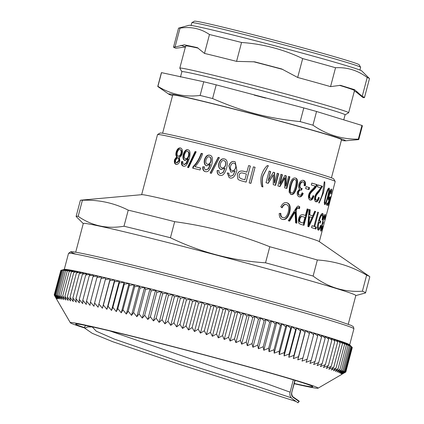 <?xml version="1.0" encoding="UTF-8"?>
<svg xmlns="http://www.w3.org/2000/svg" width="424" height="424" viewBox="0 0 424 424"><rect width="100%" height="100%" fill="white"/><g stroke="black" fill="none" stroke-linecap="round" stroke-linejoin="round"><path stroke-width="0.64" d="M294.85 380.307L291.627 392.942C291.256 394.802 291.797 396.297 293.238 397.421L298.904 401.433L297.966 402.8L292.306 398.783C290.276 397.203 289.523 395.115 290.048 392.513L293.286 379.83M295.125 380.392L291.627 392.942M85.955 325.526L84.726 326.586M298.989 401.003L299.259 401.337L298.904 401.433M92.591 326.946L87.54 326.946L84.848 328.24L92.22 333.312L112.779 341.728L181.085 364.9L296.079 401.459M299.259 401.332L297.966 402.8M109.784 330.9L216.314 367.666L268.127 384.197L290.133 392.195M319.314 241.632L335.199 181.514A91.886 2.268 -165.2 0 0 335.188 181.451L333.709 178.912A89.808 2.215 -165.2 0 0 333.704 178.907A89.808 2.215 -165.2 0 0 247.34 153.859A89.808 2.215 -165.2 0 0 160.108 133.046L157.569 134.525A91.886 2.268 -165.2 0 0 157.527 134.572L141.643 194.69M348.242 324.217L355.821 295.517A140.948 3.477 -165.2 0 0 355.794 295.411A140.948 3.477 -165.2 0 0 218.572 255.656A140.948 3.477 -165.2 0 0 83.284 223.506L75.7 252.211M188.023 167.522L195.549 151.675A91.054 2.247 14.8 0 1 196.174 151.829L188.611 167.644A91.886 2.268 -165.2 0 0 187.551 167.385L195.104 151.538A91.886 2.268 14.8 0 1 196.185 151.808M195.549 151.675L195.104 151.538M210.415 173.124L218.429 157.431A91.054 2.247 14.8 0 1 219.42 157.686L211.38 173.347A91.886 2.268 -165.2 0 0 210.145 173.034L218.196 157.346A91.886 2.268 14.8 0 1 219.431 157.664M221.863 167.856L222.181 167.968C223.734 168.27 224.884 167.332 225.642 165.148C226.109 162.657 225.563 161.141 224.015 160.601M222.181 167.968L222.001 167.899C223.57 168.206 224.731 167.268 225.483 165.084C225.95 162.593 225.398 161.078 223.835 160.532C222.404 160.256 221.286 161.3 220.469 163.659C219.987 166.033 220.496 167.448 222.001 167.899L221.953 167.893M223.835 160.532L224.148 160.643M219.987 175.356C217.973 174.799 217.12 173.156 217.443 170.432L219.028 170.681M221.413 169.621C219.197 168.885 218.408 166.828 219.044 163.447C220.257 159.965 222.059 158.475 224.455 158.979L224.799 159.085M220.22 173.654L223.162 172.568L225.07 168.286L220.899 169.452M217.443 170.432L218.826 170.607L219.028 172.526L220.332 173.686L223.003 172.504L224.916 168.227M221.227 169.552C218.996 168.81 218.196 166.749 218.832 163.367C220.04 159.89 221.858 158.401 224.275 158.91C227.121 159.435 227.932 162.418 226.708 167.867C224.927 173.787 222.627 176.262 219.807 175.287L219.394 175.154M219.807 175.287C217.772 174.725 216.913 173.082 217.226 170.353M231.716 170.379L232.188 170.565C233.767 170.877 234.933 169.945 235.691 167.761C236.157 165.27 235.596 163.749 234.016 163.198M232.188 170.565L232.098 170.517C233.693 170.84 234.869 169.907 235.627 167.724C236.089 165.233 235.521 163.706 233.926 163.155C232.469 162.869 231.329 163.903 230.513 166.256C230.031 168.635 230.561 170.056 232.098 170.517L231.758 170.406M233.926 163.155L234.408 163.346M229.22 177.661L227.359 172.992L228.981 173.257M230.767 171.974L228.96 166.007C230.179 162.53 232.008 161.051 234.456 161.576L235.278 161.888M230.094 176.188L230.513 176.347L233.205 175.181L235.124 170.904L231.319 172.171L230.714 171.953L228.833 165.954C230.057 162.477 231.902 161.003 234.371 161.533L235.241 161.867L236.873 170.522C235.092 176.442 232.771 178.902 229.898 177.905L229.167 177.64L227.238 172.939L228.875 173.209L229.087 175.133L230.428 176.304L233.136 175.144L235.06 170.867M230.142 176.209L230.513 176.347M244.897 179.755L246.413 174.01A91.886 2.268 -165.2 0 0 243 173.103C240.88 172.542 239.581 173.246 239.109 175.213L239.237 177.497L241.505 178.859A91.886 2.268 14.8 0 1 244.897 179.755L244.855 179.765A91.054 2.247 14.8 0 0 241.494 178.875L241.505 178.859M239.237 177.497L241.494 178.875M248.634 165.599A91.054 2.247 14.8 0 1 250.319 166.049L246.079 182.103M237.875 179.055L237.334 174.858C237.986 171.725 240.053 170.517 243.53 171.232A91.054 2.247 14.8 0 1 246.874 172.118L248.639 165.583A91.886 2.268 14.8 0 1 250.377 166.044L246.127 182.113A91.886 2.268 -165.2 0 0 241.166 180.799L238.654 179.803L237.859 179.039L237.302 174.826C237.949 171.699 240.032 170.49 243.54 171.217A91.886 2.268 14.8 0 1 246.916 172.107M268.286 165.805L263.108 175.674C262.133 178.711 262.069 182.458 262.928 186.92A91.886 2.268 -165.2 0 0 261.799 186.613C260.659 182.601 260.559 178.817 261.491 175.266C262.816 171.079 264.772 167.835 267.364 165.535A91.054 2.247 14.8 0 1 268.286 165.805L262.922 175.647C261.947 178.684 261.878 182.426 262.716 186.883M267.364 165.535A91.886 2.268 14.8 0 1 268.493 165.842M288.559 176.458A91.054 2.247 14.8 0 1 289.507 176.723L286.439 188.341M284.939 175.446A91.054 2.247 14.8 0 1 285.84 175.7L285.569 186.163L285.972 186.253L288.564 176.437A91.886 2.268 14.8 0 1 289.921 176.813L286.847 188.457A91.886 2.268 -165.2 0 0 284.679 187.853L284.917 177.91L279.978 186.544A91.886 2.268 -165.2 0 0 277.879 185.966L280.953 174.322A91.886 2.268 14.8 0 1 282.416 174.725L279.941 184.096L284.949 175.43A91.886 2.268 14.8 0 1 286.221 175.78L285.972 186.253M280.948 174.344A91.054 2.247 14.8 0 1 282.071 174.651L279.591 184.027L279.941 184.096M284.917 177.91L284.546 177.831L279.623 186.47M289.507 176.723L289.921 176.813M285.84 175.7L286.221 175.78M282.071 174.651L282.416 174.725M294.95 179.681C293.737 178.912 292.443 180.905 291.071 185.654C289.889 190.487 290.053 192.894 291.553 192.862C292.746 193.625 294.018 191.632 295.38 186.873C296.567 182.05 296.424 179.654 294.95 179.681L294.484 179.575C293.286 178.811 291.998 180.804 290.626 185.558C289.444 190.392 289.603 192.788 291.092 192.756L291.214 192.782M294.956 177.963C297.182 178.297 297.6 181.355 296.201 187.138C294.77 192.56 292.904 194.971 290.61 194.367M295.12 178.001L295.417 178.069C297.669 178.403 298.093 181.467 296.699 187.249C295.263 192.671 293.392 195.082 291.076 194.473L289.057 192.093L289.671 185.262C291.134 179.845 293.048 177.449 295.417 178.069L295.268 178.027M306.128 186.655A91.054 2.247 14.8 0 1 308.916 187.466L308.396 189.427M308.916 187.466L309.52 187.615L308.995 189.602A91.886 2.268 -165.2 0 0 305.614 188.611L306.139 186.624A91.886 2.268 14.8 0 1 309.52 187.615M318.466 197.505L318.562 197.568C317.618 200.626 316.505 201.957 315.228 201.57M317.968 184.965A91.054 2.247 14.8 0 1 321.742 186.131L318.546 191.569C316.431 193.874 315.292 195.607 315.127 196.773C314.735 198.543 314.926 199.598 315.689 199.953L315.774 199.974M318.562 197.568L319.272 197.743C318.323 200.801 317.205 202.131 315.917 201.739C314.576 200.971 314.237 199.264 314.905 196.625C315.255 194.902 316.543 192.878 318.758 190.562L320.867 187.869A91.886 2.268 -165.2 0 0 317.475 186.83L317.979 184.928A91.886 2.268 14.8 0 1 322.452 186.306L319.24 191.743C317.115 194.038 315.965 195.771 315.8 196.943C315.414 198.708 315.604 199.768 316.378 200.123L315.732 199.964M315.689 199.953L316.378 200.123C317.205 200.34 317.921 199.391 318.525 197.282L319.272 197.743M321.742 186.131L322.452 186.306M330.921 189.533L330.826 190.646M326.931 203.123A91.054 2.247 14.8 0 1 327.19 203.228L327.985 203.435L329.236 199.163L328.314 199.216M328.907 198.241L328.685 199.02M327.445 203.297L326.925 205.094M330.731 193.784L330.99 193.853L330.699 193.916L331.08 190.715L330.28 190.503M329.236 199.163L328.542 199.99C328.091 199.656 328.266 197.807 329.066 194.446C330.042 190.986 330.853 189.199 331.504 189.083C331.897 189.353 331.727 190.943 330.99 193.853M329.793 197.171L330.052 197.234L327.688 205.407A91.886 2.268 -165.2 0 0 326.454 204.914L326.952 203.027A91.886 2.268 14.8 0 1 327.985 203.435M331.08 190.715C330.731 190.683 330.201 191.924 329.485 194.441C328.897 196.81 328.764 198.093 329.082 198.284L329.899 196.89L330.052 197.234M329.141 204.288L330.656 198.538A91.886 2.268 -165.2 0 0 330.508 198.411L329.49 201.193L328.992 204.156A91.886 2.268 14.8 0 1 329.141 204.288L328.589 204.14M332.872 190.153L328.664 206.239A91.886 2.268 -165.2 0 0 328.499 206.064L329.273 201.183C330.111 198.098 330.688 196.54 331.017 196.513A91.886 2.268 14.8 0 1 331.16 196.641L332.882 190.111A91.886 2.268 14.8 0 1 332.909 190.164M330.879 196.566L331.16 196.641M281.721 207.696C282.93 205.094 284.366 204.034 286.02 204.516L286.47 204.617C284.796 204.135 283.354 205.19 282.14 207.787L280.773 206.833C282.479 203.446 284.531 202.1 286.921 202.783C290.005 203.637 290.912 206.912 289.629 212.609C287.97 217.941 285.564 220.199 282.405 219.383C280.195 218.731 279.135 216.765 279.225 213.479L280.826 213.394C280.746 215.758 281.446 217.152 282.914 217.565L282.834 217.549M280.407 213.299C280.322 215.668 281.011 217.056 282.469 217.464L282.649 217.512M286.682 202.725L286.476 202.683C289.534 203.525 290.419 206.795 289.136 212.493C287.483 217.83 285.087 220.093 281.955 219.282M282.469 217.464L282.914 217.565C285.161 218.275 286.926 216.489 288.203 212.201C289.274 207.776 288.696 205.243 286.47 204.617M312.022 225.759A91.054 2.247 14.8 0 1 313.267 226.151L313.993 226.337L317.74 212.159A91.886 2.268 14.8 0 1 318.466 212.392L317.735 212.212A91.054 2.247 14.8 0 1 317.735 212.212L313.988 226.384A91.054 2.247 14.8 0 1 315.652 226.93L315.164 228.774M315.652 226.93L316.405 227.121L315.901 229.018A91.886 2.268 -165.2 0 0 311.534 227.614L312.032 225.716A91.886 2.268 14.8 0 1 313.993 226.337M313.988 226.384L314.725 226.57A91.886 2.268 14.8 0 1 316.405 227.121M318.466 212.392L314.725 226.57M324.614 214.984L324.461 216.235M321.058 229.188L320.624 230.296M324.376 219.553L324.757 216.309C324.413 216.314 323.978 217.236 323.459 219.065C323.003 220.925 322.924 221.964 323.231 222.181L322.505 221.991A91.054 2.247 14.8 0 1 322.563 222.028L322.479 222.351M322.59 226.231L322.796 226.284C321.88 229.681 321.233 231.292 320.846 231.117C320.47 230.635 320.608 229.071 321.254 226.432L322.51 223.077L323.077 218.996C323.941 216.007 324.662 214.502 325.235 214.486C325.6 214.645 325.383 216.351 324.583 219.606M322.563 222.028L323.358 222.234L322.871 224.084C322.59 223.739 322.171 224.535 321.615 226.464L321.339 229.257L322.728 225.732L322.796 226.284M322.871 224.084L322.017 223.856M324.757 216.309L324.037 216.123M322.192 219.229L322.622 219.341L322.092 219.727C322.712 216.717 322.722 215.233 322.129 215.27C321.344 215.185 320.406 216.982 319.325 220.666L318.684 220.507A91.054 2.247 14.8 0 1 320.025 220.978L319.537 222.812M322.07 215.254L321.334 215.063L320.443 215.737M322.145 213.505L322.426 215.578M319.134 228.192L317.926 229.893M317.496 227.057L318.032 228.086M320.025 220.978L320.793 221.18L320.295 223.077A91.886 2.268 -165.2 0 0 318.827 222.568C318.064 226.125 318.037 228.027 318.737 228.266L318 228.08M319.325 220.666A91.886 2.268 14.8 0 1 320.793 221.18M322.129 215.27L321.334 215.063M320.385 225.828L320.836 225.944C319.887 228.934 319.023 230.327 318.244 230.126C317.168 229.257 317.242 226.321 318.461 221.323C319.892 216.139 321.275 213.532 322.616 213.489C323.438 213.781 323.438 215.731 322.622 219.341M317.963 228.07L318.737 228.266C319.261 228.451 319.876 227.444 320.581 225.245L320.836 225.944M318.191 222.404L318.827 222.568M310.018 222.001L312.022 217.517A91.886 2.268 -165.2 0 0 309.637 216.786L308.826 224.948L310.018 222.001M308.826 224.948L308.147 224.784L308.964 216.622L309.637 216.786M314.725 211.253A91.054 2.247 14.8 0 1 314.926 211.316L308.174 226.617M309.048 209.514A91.054 2.247 14.8 0 1 309.552 209.668L309.123 214.793A91.054 2.247 14.8 0 1 312.048 215.689L312.742 215.858L314.741 211.216A91.886 2.268 14.8 0 1 315.631 211.491L308.858 226.787A91.886 2.268 -165.2 0 0 307.856 226.48L309.048 209.483A91.886 2.268 14.8 0 1 310.214 209.832L309.79 214.957A91.886 2.268 14.8 0 1 312.742 215.858M314.926 211.316L315.631 211.491M309.123 214.793L309.79 214.957M309.552 209.668L310.214 209.832M303.414 223.093L304.936 217.342A91.886 2.268 -165.2 0 0 302.768 216.701L302.158 216.553C300.775 216.15 299.837 216.924 299.339 218.885C298.766 220.84 299.206 221.98 300.653 222.309A91.054 2.247 14.8 0 1 302.784 222.939L303.414 223.093A91.886 2.268 14.8 0 0 301.268 222.457C299.805 222.123 299.36 220.983 299.932 219.028C300.431 217.067 301.374 216.293 302.768 216.701M307.151 208.947A91.054 2.247 14.8 0 1 307.586 209.074L303.346 225.118M302.784 214.692A91.054 2.247 14.8 0 1 304.803 215.291L305.439 215.445L307.161 208.915A91.886 2.268 14.8 0 1 308.227 209.233L303.976 225.308A91.886 2.268 -165.2 0 0 300.87 224.386L299.243 223.57C298.337 222.648 298.151 221.042 298.687 218.758C299.418 215.641 300.955 214.327 303.298 214.809A91.886 2.268 14.8 0 1 305.439 215.445M307.586 209.074L308.227 209.233M298.162 206.069L299.826 206.939L299.344 208.762L297.86 207.829C297.383 207.405 296.63 208.184 295.597 210.166L296.27 223.066M299.259 206.801L298.888 208.205M295.597 210.166L296.137 210.293L296.848 223.204A91.886 2.268 -165.2 0 0 295.613 222.849L295.067 212.095L294.532 211.968L289.11 221.005M298.416 207.956C297.934 207.532 297.176 208.311 296.137 210.293M295.067 212.095L289.624 221.121A91.886 2.268 -165.2 0 0 288.272 220.734L295.364 209.323C296.874 206.674 297.993 205.635 298.713 206.202L299.826 206.939M324.392 202.767L325.16 202.964C325.515 203.52 326.332 201.411 327.625 196.641C328.87 191.834 329.199 189.549 328.611 189.793L328.595 189.788C328.229 189.231 327.381 191.33 326.072 196.095C324.842 200.918 324.54 203.207 325.16 202.964L324.233 202.598M328.579 189.788L327.625 189.655M328.563 188.293L328.669 189.83M325.224 202.969L324.408 204.262M328.987 188.155L329.056 188.171C329.883 188.166 329.549 191.038 328.049 196.794C326.639 202.222 325.526 204.819 324.715 204.58L324.238 202.577L325.521 195.909C326.984 190.493 328.16 187.917 329.056 188.171L329.019 188.166M324.27 181.79L324.8 181.928C324.911 184.864 324.434 188.526 323.38 192.925L319.23 203.001A91.886 2.268 -165.2 0 0 318.705 202.836C320.634 199.169 321.959 195.782 322.685 192.676L324.27 181.758A91.886 2.268 14.8 0 1 324.8 181.928M312.954 195.771L313.251 195.936C312.271 198.983 311.02 200.287 309.504 199.837M311.81 183.115A91.054 2.247 14.8 0 1 316.458 184.509C316.198 186.004 315.027 187.79 312.939 189.867C310.564 192.104 309.313 193.81 309.175 194.987C308.799 196.757 309.064 197.833 309.971 198.22L310.082 198.247M313.251 195.936L313.908 196.1C312.928 199.148 311.672 200.446 310.14 199.99C308.545 199.158 308.078 197.425 308.741 194.786C309.075 193.053 310.479 191.06 312.96 188.807L315.318 186.178A91.886 2.268 -165.2 0 0 311.317 184.986L311.815 183.089A91.886 2.268 14.8 0 1 317.12 184.668C316.861 186.168 315.684 187.954 313.58 190.026C311.195 192.258 309.933 193.964 309.796 195.135C309.419 196.906 309.69 197.987 310.606 198.374L310.024 198.236M309.971 198.22L310.606 198.374C311.587 198.628 312.387 197.701 313.002 195.597L313.908 196.1M316.458 184.509L317.12 184.668M302.964 180.242C304.692 180.884 305.301 182.68 304.792 185.648L304.141 185.611M302.068 192.957L302.641 193.323C301.554 195.983 300.229 197.096 298.666 196.662M304.792 185.648L304.13 185.707C304.448 183.528 304.098 182.293 303.086 182.002C301.819 181.774 300.839 182.702 300.139 184.774C299.726 186.777 300.102 188.002 301.257 188.447L302.164 188.468L301.565 190.164L300.849 189.963C299.572 189.676 298.666 190.381 298.136 192.077C297.807 193.689 298.12 194.674 299.074 195.035L299.201 195.061M301.618 188.341L301.024 190.037M303.086 182.002L302.55 181.875C301.294 181.652 300.319 182.58 299.62 184.652C299.206 186.661 299.572 187.88 300.722 188.32L300.833 188.346M302.641 193.323L303.208 193.461C302.116 196.116 300.78 197.229 299.201 196.789C297.489 196.089 296.885 194.425 297.394 191.796L299.63 188.929C298.565 188.139 298.289 186.639 298.798 184.429C299.853 181.345 301.416 179.993 303.499 180.37C305.243 181.011 305.863 182.818 305.36 185.786M301.39 190.09C300.097 189.804 299.19 190.503 298.655 192.199C298.332 193.81 298.65 194.796 299.614 195.157C300.574 195.443 301.416 194.648 302.137 192.777L303.208 193.461M300.849 189.963L301.178 190.037M277.185 173.305A91.054 2.247 14.8 0 1 278.335 173.623L275.261 185.246M273.316 172.245A91.054 2.247 14.8 0 1 274.408 172.547L274.296 183.041L274.593 183.104L277.19 173.284A91.886 2.268 14.8 0 1 278.648 173.686L275.568 185.33A91.886 2.268 -165.2 0 0 273.247 184.689L273.337 174.72L268.238 183.322A91.886 2.268 -165.2 0 0 266.023 182.718L269.097 171.073A91.886 2.268 14.8 0 1 270.639 171.492L268.164 180.868L273.326 172.229A91.886 2.268 14.8 0 1 274.683 172.6L274.593 183.104M269.092 171.095A91.054 2.247 14.8 0 1 270.401 171.45L268.164 180.868M273.337 174.72L267.995 183.274M278.335 173.623L278.648 173.686M274.408 172.547L274.683 172.6M253.398 166.871A91.054 2.247 14.8 0 1 255.031 167.305L250.791 183.359M255.031 167.305L250.886 183.385A91.886 2.268 -165.2 0 0 249.158 182.924L253.404 166.849A91.886 2.268 14.8 0 1 255.131 167.31M207.442 164.178L207.696 164.263C209.17 164.538 210.278 163.584 211.025 161.401C211.502 158.91 211.004 157.41 209.536 156.901L209.223 156.801C207.871 156.551 206.795 157.611 205.995 159.97C205.502 162.344 205.963 163.744 207.389 164.162C208.868 164.443 209.986 163.489 210.733 161.306C211.21 158.815 210.707 157.315 209.223 156.801M205.518 171.656C203.615 171.142 202.836 169.526 203.181 166.807L204.67 167.024M206.944 165.927C204.861 165.233 204.145 163.198 204.797 159.827C205.99 156.339 207.712 154.824 209.975 155.279L210.06 155.301M205.81 169.982L208.571 168.832L210.442 164.538L206.44 165.768M203.181 166.807L204.342 166.913L204.501 168.821L205.725 169.95L208.279 168.731L210.156 164.438M206.631 165.826C204.527 165.127 203.801 163.092 204.453 159.716C205.645 156.228 207.378 154.718 209.663 155.179C212.366 155.65 213.102 158.608 211.873 164.056C210.097 169.976 207.871 172.478 205.2 171.556L204.962 171.487M205.2 171.556C203.282 171.036 202.492 169.415 202.836 166.696M194.95 166.669L195.363 166.796A91.054 2.247 14.8 0 1 200.584 168.1L200.091 169.976A91.886 2.268 -165.2 0 0 192.666 168.127L193.074 166.59C196.466 163.357 199.169 158.936 201.183 153.34A91.886 2.268 14.8 0 1 202.646 153.705C201.034 158.703 198.469 163.023 194.95 166.669A91.886 2.268 14.8 0 1 200.589 168.079M193.1 168.233L193.503 166.717C196.874 163.478 199.561 159.064 201.57 153.462A91.054 2.247 14.8 0 1 202.64 153.727M201.57 153.462L201.183 153.34M193.503 166.717L193.074 166.59M185.887 158.846L186.025 158.883C187.265 159.09 188.251 158.099 188.977 155.905C189.475 153.424 189.104 151.967 187.874 151.527L187.498 151.416M186.025 158.883L185.516 158.735C186.767 158.942 187.758 157.951 188.484 155.756C188.982 153.276 188.606 151.819 187.366 151.379C186.231 151.198 185.283 152.29 184.509 154.665C183.989 157.028 184.329 158.385 185.516 158.735L185.956 158.868M187.366 151.379L187.874 151.527M183.873 166.287C182.288 165.869 181.7 164.311 182.113 161.613L182.818 161.692M185.315 160.564C183.587 159.975 183.067 158.004 183.767 154.643C184.906 151.14 186.422 149.561 188.314 149.905M184.26 164.644L186.592 163.357L188.357 159.032L187.869 158.883L184.705 160.383M182.113 161.613L182.829 161.597L182.882 163.473L183.873 164.533L186.099 163.208L187.869 158.883M184.806 160.41C183.057 159.822 182.532 157.845 183.232 154.484C184.371 150.986 185.892 149.407 187.806 149.757C190.095 150.101 190.614 152.99 189.364 158.428C187.604 164.358 185.606 166.929 183.364 166.139L183.237 166.102M183.364 166.139C181.763 165.715 181.165 164.157 181.578 161.454M176.972 162.901L179.209 160.839C179.559 159.17 179.288 158.189 178.387 157.898L177.916 157.765M177.068 162.927L176.49 162.763L178.642 160.675C178.997 159.005 178.716 158.025 177.81 157.733L175.69 159.853C175.356 161.48 175.621 162.45 176.49 162.763L177.02 162.917M177.81 157.733L178.387 157.898M178.721 156.244L178.843 156.281C180.004 156.419 180.905 155.491 181.546 153.504C181.97 151.394 181.636 150.149 180.534 149.767L180.078 149.635M178.843 156.281L178.266 156.112C179.437 156.255 180.343 155.332 180.984 153.345C181.414 151.23 181.069 149.985 179.962 149.603C178.806 149.428 177.91 150.361 177.28 152.386C176.829 154.49 177.158 155.73 178.266 156.112L178.78 156.265M179.962 149.603L180.534 149.767M176.649 164.554C175.075 164.008 174.587 162.408 175.176 159.753L177.327 156.843C176.405 155.931 176.22 154.421 176.771 152.311C177.698 149.29 179.092 147.902 180.963 148.146M177.327 156.843L176.739 156.673C175.806 155.762 175.616 154.251 176.167 152.137C177.094 149.116 178.499 147.727 180.391 147.976C182.246 148.591 182.845 150.478 182.193 153.631C181.573 155.799 180.613 157.018 179.304 157.283L179.856 160.897C179.029 163.468 177.767 164.629 176.071 164.39L175.965 164.364M176.071 164.39C174.487 163.839 173.988 162.238 174.577 159.583L176.739 156.673M355.805 295.586L365.382 292.989A149.677 3.694 -165.2 0 0 365.552 292.873L369.797 276.798A149.677 3.694 -165.2 0 0 369.532 276.469L319.129 241.505A91.886 2.268 -165.2 0 0 231.038 216.044A91.886 2.268 -165.2 0 0 141.865 194.669L80.772 200.176A149.677 3.694 -165.2 0 0 80.375 200.329L76.129 216.404A149.677 3.694 -165.2 0 0 76.156 216.516A149.677 3.694 -165.2 0 0 76.219 216.59L83.263 223.581M335.188 181.451A91.886 2.268 -165.2 0 0 335.183 181.446A91.886 2.268 -165.2 0 0 246.821 155.82A91.886 2.268 -165.2 0 0 157.569 134.525M82.404 200.255C98.718 199.635 113.992 202.937 128.233 210.15L123.988 226.225C107.071 229.14 91.796 225.838 78.159 216.325L82.404 200.255A149.677 3.694 -165.2 0 0 80.772 200.176M174.677 221.673C207.416 226.109 239.115 234.461 269.786 246.731L265.535 262.806C232.193 260.665 200.488 252.312 170.432 237.747L174.677 221.673A149.677 3.694 -165.2 0 0 128.233 210.15M317.359 259.986C334.817 261.12 351.247 266.177 366.633 275.144L362.388 291.219C344.32 292.38 327.895 287.324 313.113 276.061L317.359 259.986A149.677 3.694 -165.2 0 0 269.786 246.731M365.552 292.873A149.677 3.694 -165.2 0 0 362.388 291.219M313.113 276.061A149.677 3.694 -165.2 0 0 265.535 262.806M170.432 237.747A149.677 3.694 -165.2 0 0 123.988 226.225M78.159 216.325A149.677 3.694 -165.2 0 0 76.129 216.404M369.532 276.469A149.677 3.694 -165.2 0 0 366.633 275.144M351.803 346.964L349.561 344.733A147.6 3.641 -165.2 0 0 334.17 339.105A147.6 3.641 -165.2 0 0 177.142 295.661A147.6 3.641 -165.2 0 0 64.416 269.399L60.849 270.364L65.137 269.362L61.973 270.342L65.937 269.415L62.922 270.433L66.987 269.537L64.119 270.591L68.28 269.722L65.561 270.814L69.817 269.977L67.257 271.106L71.592 270.295L69.197 271.466L73.612 270.682L71.375 271.89L75.859 271.127L73.792 272.383L78.339 271.641L76.437 272.934L81.042 272.213L79.315 273.554L83.968 272.849L82.415 274.233L87.111 273.544L85.733 274.975L90.46 274.296L89.263 275.775L94.017 275.107L92.994 276.634L97.774 275.976L96.932 277.545L101.718 276.899L101.055 278.515L105.846 277.879L105.369 279.543L110.155 278.907L109.858 280.619L114.634 279.983L114.512 281.743L119.271 281.107L119.335 282.914L124.068 282.278L124.306 284.133L129.007 283.497L129.421 285.4L134.079 284.753L134.673 286.704L139.284 286.046L140.053 288.044L133.587 312.514L131.53 315.382L139.284 286.046M345.412 371.588L341.267 373.719L344.829 371.27L340.567 373.38L343.986 370.889L339.624 372.972L342.894 370.444L338.431 372.505L341.553 369.929L336.995 371.97L339.963 369.357L335.32 371.376L338.124 368.716L333.402 370.719L336.046 368.016L331.25 370.004L333.73 367.253L328.865 369.23L331.176 366.437L326.252 368.398L328.393 365.557L323.422 367.513L325.388 364.624L320.369 366.569L322.161 363.633L317.104 365.578L318.721 362.589L313.633 364.529L315.069 361.497L309.96 363.437L311.216 360.358L306.096 362.297L307.172 359.165L302.042 361.11L302.937 357.93L297.807 359.881L298.523 356.653L293.397 358.609L293.933 355.339L288.824 357.3L289.179 353.982L284.096 355.953L284.271 352.588L279.215 354.575L279.215 351.162L274.196 353.166L274.015 349.705L269.049 351.724L268.689 348.221L263.776 350.256L263.246 346.71L258.386 348.767L257.686 345.173L252.895 347.256L252.026 343.62L247.314 345.724L246.275 342.046L241.643 344.177L240.445 340.461L235.898 342.619L234.546 338.861L230.089 341.044L228.584 337.25L224.227 339.465L222.568 335.633L218.323 337.886L216.516 334.017L212.382 336.296L210.437 332.395L206.419 334.711L204.336 330.778L200.446 333.126L198.231 329.162L194.468 331.552L192.125 327.556L188.494 329.983L186.035 325.961L182.548 328.43L179.967 324.376L176.623 326.888L173.935 322.812L170.745 325.362L167.952 321.265L164.91 323.856L162.026 319.738L159.138 322.373L156.165 318.233L153.44 320.915L150.377 316.76L147.817 319.484L144.679 315.313L142.284 318.085L139.077 313.898L145.543 289.428L150.038 288.749L151.145 290.843L155.566 290.149L156.843 292.284L161.189 291.579L162.631 293.763L166.892 293.037L168.492 295.263L172.663 294.521L174.418 296.789L178.493 296.026L180.401 298.342L184.376 297.553L186.433 299.906L190.297 299.095L192.501 301.491L196.248 300.648L198.591 303.086L202.216 302.217L204.691 304.692L208.195 303.791L210.802 306.308L214.173 305.375L216.903 307.925L220.136 306.96L222.982 309.546L226.072 308.545L229.034 311.163L231.981 310.13L235.044 312.779L237.843 311.709L241.007 314.391L243.652 313.283L246.911 315.991L249.392 314.841L252.741 317.576L255.062 316.389L258.492 319.15L260.649 317.921L264.152 320.703L266.139 319.431L269.706 322.24L271.524 320.92L275.155 323.751L276.798 322.388L280.481 325.235L281.949 323.83L285.675 326.692L286.969 325.24L290.737 328.118L291.844 326.618L295.645 329.512L296.577 327.964L300.399 330.868L301.151 329.273L304.983 332.183L305.556 330.545L309.403 333.46L309.79 331.775L313.638 334.695L313.845 332.962L317.682 335.887L317.714 334.101L321.535 337.027L321.381 335.193L325.187 338.119L324.853 336.243L328.626 339.163L328.118 337.234L331.854 340.149L331.171 338.177L334.859 341.087L334.006 339.062L337.642 341.961L336.619 339.894L340.196 342.783L338.999 340.668L342.513 343.546L341.15 341.384L344.59 344.246L343.069 342.041L346.429 344.887L344.749 342.634L348.019 345.459L346.18 343.164L349.36 345.973L347.373 343.636L350.452 346.419L348.321 344.039L351.878 347.113L349.466 344.659L352.206 347.362L345.746 371.832L341.712 373.995L345.412 371.588L351.878 347.113M142.284 318.085L150.038 288.749M144.679 315.313L151.145 290.843M147.817 319.484L155.566 290.149M150.377 316.76L156.843 292.284M153.44 320.915L161.189 291.579M156.165 318.233L162.631 293.763M159.138 322.373L166.892 293.037M162.026 319.738L168.492 295.263M164.91 323.856L172.663 294.521M167.952 321.265L174.418 296.789M170.745 325.362L178.493 296.026M173.935 322.812L180.401 298.342M176.623 326.888L184.376 297.553M179.967 324.376L186.433 299.906M182.548 328.43L190.297 299.095M186.035 325.961L192.501 301.491M188.494 329.983L196.248 300.648M192.125 327.556L198.591 303.086M194.468 331.552L202.216 302.217M198.231 329.162L204.691 304.692M200.446 333.126L208.195 303.791M204.336 330.778L210.802 306.308M206.419 334.711L214.173 305.375M210.437 332.395L216.903 307.925M212.382 336.296L220.136 306.96M216.516 334.017L222.982 309.546M218.323 337.886L226.072 308.545M222.568 335.633L229.034 311.163M224.227 339.465L231.981 310.13M228.584 337.25L235.044 312.779M230.089 341.044L237.843 311.709M234.546 338.861L241.007 314.391M235.898 342.619L243.652 313.283M240.445 340.461L246.911 315.991M241.643 344.177L249.392 314.841M246.275 342.046L252.741 317.576M247.314 345.724L255.062 316.389M252.026 343.62L258.492 319.15M252.895 347.256L260.649 317.921M257.686 345.173L264.152 320.703M258.386 348.767L266.139 319.431M263.246 346.71L269.706 322.24M263.776 350.256L271.524 320.92M268.689 348.221L275.155 323.751M269.049 351.724L276.798 322.388M274.015 349.705L280.481 325.235M274.196 353.166L281.949 323.83M279.215 351.162L285.675 326.692M279.215 354.575L286.969 325.24M284.271 352.588L290.737 328.118M284.096 355.953L291.844 326.618M289.179 353.982L295.645 329.512M288.824 357.3L296.577 327.964M293.933 355.339L300.399 330.868M293.397 358.609L301.151 329.273M298.523 356.653L304.983 332.183M297.807 359.881L305.556 330.545M302.937 357.93L309.403 333.46M307.172 359.165L313.638 334.695M311.216 360.358L317.682 335.887M315.069 361.497L321.535 337.027M318.721 362.589L325.187 338.119M322.161 363.633L328.626 339.163M325.388 364.624L331.854 340.149M328.393 365.557L334.859 341.087M331.176 366.437L337.642 341.961M333.73 367.253L340.196 342.783M336.046 368.016L342.513 343.546M338.124 368.716L344.59 344.246M339.963 369.357L346.429 344.887M341.553 369.929L348.019 345.459M342.894 370.444L349.36 345.973M343.986 370.889L350.452 346.419M344.829 371.27L351.295 346.8M345.634 372.129L341.914 374.207L345.746 371.832M345.82 372.018L352.28 347.542M294.24 383.731A128.149 3.164 -165.2 0 0 318.058 388.193L341.861 374.35M131.53 315.382L128.207 311.174L126.331 314.089L122.955 309.87L121.253 312.833L117.84 308.608L116.314 311.614L112.869 307.384L111.523 310.442L108.046 306.213L106.88 309.319L103.392 305.089L102.407 308.243L98.903 304.013L98.098 307.214L94.589 302.99L93.969 306.239L90.466 302.015L90.02 305.312L86.533 301.104L86.268 304.443L82.797 300.245L82.712 303.632L79.267 299.445L79.357 302.879L75.949 298.703L76.219 302.185L72.849 298.024L73.294 301.549L69.971 297.404L70.585 300.976L67.326 296.853L68.11 300.462L64.909 296.36L65.858 300.017L62.731 295.936L63.844 299.636L60.791 295.581L62.063 299.312L59.1 295.284L60.526 299.063L57.653 295.062L59.233 298.872L56.456 294.903L58.183 298.75L55.512 294.812L57.383 298.697L54.818 294.791L56.832 298.708L54.383 294.839L56.53 298.788L54.203 294.95L56.477 298.931L54.283 295.099M54.203 294.95L60.828 270.433M54.383 294.839L60.849 270.364M54.818 294.791L61.284 270.321M55.512 294.812L61.973 270.342M56.456 294.903L62.922 270.433M57.653 295.062L64.119 270.591M59.1 295.284L65.561 270.814M60.791 295.581L67.257 271.106M62.731 295.936L69.197 271.466M64.909 296.36L71.375 271.89M67.326 296.853L73.792 272.383M69.971 297.404L76.437 272.934M72.849 298.024L79.315 273.554M75.949 298.703L82.415 274.233M79.267 299.445L85.733 274.975M82.797 300.245L89.263 275.775M86.533 301.104L92.994 276.634M90.466 302.015L96.932 277.545M94.589 302.99L101.055 278.515M98.903 304.013L105.369 279.543M102.407 308.243L110.155 278.907M103.392 305.089L109.858 280.619M106.88 309.319L114.634 279.983M108.046 306.213L114.512 281.743M111.523 310.442L119.271 281.107M112.869 307.384L119.335 282.914M116.314 311.614L124.068 282.278M117.84 308.608L124.306 284.133M121.253 312.833L129.007 283.497M122.955 309.87L129.421 285.4M126.331 314.089L134.079 284.753M128.207 311.174L134.673 286.704M139.077 313.898L136.857 316.717L144.605 287.382L145.543 289.428M140.053 288.044L144.605 287.382M136.857 316.717L133.587 312.514M318.058 388.193A128.149 3.164 -165.2 0 0 304.676 383.073A128.149 3.164 -165.2 0 0 164.268 344.309A128.149 3.164 -165.2 0 0 70.342 322.744A128.149 3.164 -165.2 0 0 83.767 327.71A128.149 3.164 -165.2 0 0 84.832 328.044M294.304 383.497A122.653 3.026 -165.2 0 0 312.806 386.725A122.653 3.026 -165.2 0 0 299.943 381.886A122.653 3.026 -165.2 0 0 166.977 345.152A122.653 3.026 -165.2 0 0 75.636 324.063A122.653 3.026 -165.2 0 0 84.8 327.71M354.268 91.436L355.847 91.775L362.997 97.568A98.744 2.438 14.8 0 0 364.486 97.531L369.474 78.641A98.744 2.438 14.8 0 0 369.415 78.52A98.744 2.438 14.8 0 0 367.205 77.481L362.213 96.37L354.448 89.634L340.44 85.325L330.55 86.629L335.538 67.739C347.118 67.103 357.676 70.347 367.205 77.481M357.851 92.146A94.589 2.337 14.8 0 1 355.847 91.775M281.7 68.964L254.67 61.84L236.566 61.369L241.558 42.48C262.954 43.964 283.327 49.332 302.672 58.581L297.68 77.47L281.7 68.964M197.335 47.62L184.302 44.806L175.032 47.048L180.025 28.159C190.864 26.399 200.684 28.519 209.472 34.519L204.485 53.413L197.335 47.62M185.431 46.852A94.589 2.337 14.8 0 1 180.942 45.294M345.078 114.835L348.602 112.784A87.312 2.157 -165.2 0 0 348.639 112.736L354.491 90.593A87.312 2.157 -165.2 0 0 339.401 85.325M282.824 69.451A87.312 2.157 -165.2 0 0 253.441 61.713M198.215 48.145A87.312 2.157 -165.2 0 0 185.659 45.988L179.808 68.132A87.312 2.157 -165.2 0 0 179.824 68.19L181.875 71.714M185.707 46.942L175.817 48.246A98.744 2.438 14.8 0 1 173.543 47.085L178.536 28.191A98.744 2.438 14.8 0 1 178.652 28.116L189.062 25.292A89.39 2.205 14.8 0 1 230.614 34.424A89.39 2.205 14.8 0 1 361.757 70.919L369.415 78.52M178.652 28.116A98.744 2.438 14.8 0 1 180.025 28.159M209.472 34.519A98.744 2.438 14.8 0 1 241.558 42.48M302.672 58.581A98.744 2.438 14.8 0 1 335.538 67.739M362.213 96.37A98.744 2.438 14.8 0 1 364.47 97.467A98.744 2.438 14.8 0 1 364.486 97.531M297.68 77.47A98.744 2.438 14.8 0 1 330.55 86.629M204.485 53.413A98.744 2.438 14.8 0 1 236.566 61.369M173.543 47.085A98.744 2.438 14.8 0 1 173.591 47.032A98.744 2.438 14.8 0 1 175.032 47.048M359.923 70.045L360.639 67.331A87.312 2.157 -165.2 0 0 360.628 67.273A87.312 2.157 -165.2 0 0 348.433 62.938A87.312 2.157 -165.2 0 0 254.792 37.211A87.312 2.157 -165.2 0 0 191.849 22.679A87.312 2.157 -165.2 0 0 191.807 22.721L191.092 25.435M203.737 81.758L200.117 95.453C184.753 97.324 170.681 94.287 157.908 86.337L161.528 72.637L203.737 81.758A103.944 2.565 -165.2 0 1 216.203 84.848L303.796 107.929L300.176 121.624C266.553 118.02 243.614 111.973 212.583 98.543L216.203 84.848M361.948 125.446L358.328 139.141C341.903 139.401 326.777 134.747 312.944 125.181L316.564 111.486L361.948 125.446A103.944 2.565 -165.2 0 1 362.382 125.827L358.768 139.523A103.944 2.565 -165.2 0 0 358.328 139.141M341.357 140.312A91.467 2.258 -165.2 0 0 345.306 140.821L358.635 139.607A103.944 2.565 -165.2 0 0 358.768 139.523M345.306 140.821A91.467 2.258 -165.2 0 0 332.761 136.125A91.467 2.258 -165.2 0 0 230.73 108.162A91.467 2.258 -165.2 0 0 168.842 94.197A91.467 2.258 -165.2 0 0 172.526 95.707M312.944 125.181A103.944 2.565 -165.2 0 0 300.176 121.624M212.583 98.543A103.944 2.565 -165.2 0 0 200.117 95.453M157.908 86.337A103.944 2.565 -165.2 0 0 157.776 86.422A103.944 2.565 -165.2 0 0 157.961 86.65L168.842 94.197M316.564 111.486A103.944 2.565 -165.2 0 0 303.796 107.929M161.528 72.637A103.944 2.565 -165.2 0 0 161.396 72.721L157.776 86.422M343.753 119.849L345.083 114.809A84.403 2.083 -165.2 0 0 333.285 110.563A84.403 2.083 -165.2 0 0 241.797 85.447A84.403 2.083 -165.2 0 0 181.88 71.688L180.465 77.046M348.639 112.736A87.312 2.157 -165.2 0 0 336.433 108.348A87.312 2.157 -165.2 0 0 241.791 82.362A87.312 2.157 -165.2 0 0 179.808 68.132M331.441 177.836L341.527 139.66A87.312 2.157 -165.2 0 0 329.321 135.272A87.312 2.157 -165.2 0 0 234.679 109.286A87.312 2.157 -165.2 0 0 172.695 95.055L162.609 133.226M360.628 67.273L359.149 64.729A85.235 2.104 -165.2 0 0 347.245 60.5A85.235 2.104 -165.2 0 0 255.836 35.388A85.235 2.104 -165.2 0 0 194.388 21.2L191.849 22.679M291.839 392.815C291.198 394.145 292.942 397.516 293.244 396.991L293.238 397.421M92.209 326.925L96.328 331.234L114.369 339.105L179.972 361.805L252.386 384.822L291.224 397.786M294.484 179.575L294.823 179.654M290.626 185.558L291.071 185.654M296.201 187.138L296.699 187.249M315.127 196.773L315.8 196.943M318.546 191.569L319.24 191.743M329.093 194.34L329.485 194.441M330.397 190.535L331.059 190.705M330.121 198.31L330.487 198.406M328.605 204.055L328.992 204.156M289.136 212.493L289.629 212.609M321.27 226.374L321.615 226.464M323.083 218.97L323.459 219.065M308.529 221.302L309.207 221.471M299.339 218.885L299.932 219.028M300.653 222.309L301.268 222.457M297.86 207.829L298.332 207.935M325.51 195.952L326.072 196.095M327.609 196.683L328.049 196.794M322.669 192.745L323.38 192.925M309.175 194.987L309.796 195.135M312.939 189.867L313.58 190.026M298.136 192.077L298.655 192.199M299.62 184.652L300.139 184.774M302.55 181.875L302.943 181.97M211.025 161.401L210.733 161.306M204.797 159.827L204.453 159.716M208.571 168.832L208.279 168.731M188.977 155.905L188.484 155.756M183.767 154.643L183.232 154.484M186.592 163.357L186.099 163.208M179.209 160.839L178.642 160.675M181.546 153.504L180.984 153.345M176.771 152.311L176.167 152.137M175.176 159.753L174.577 159.583M338.431 322.982A147.6 3.641 14.8 0 1 353.908 328.801L353.42 326.766L351.353 325.457L337.266 320.549C317.338 314.232 277.503 302.953 233.497 291.161C201.342 282.543 171.042 274.688 142.586 267.592C107.86 258.958 85.303 253.785 74.915 252.084L70.84 251.692L68.508 253.393A147.6 3.641 14.8 0 1 178.424 278.769A147.6 3.641 14.8 0 1 338.431 322.982M337.17 320.523A145.522 3.593 -165.2 0 0 161.438 272.335A145.522 3.593 -165.2 0 0 75.811 254.156M265.631 98.114A84.403 2.083 -165.2 0 0 254.262 95.114M299.068 401.062L293.238 396.991M84.848 328.24L84.699 326.581M329.697 198.194L330.497 198.406M323.947 216.097L324.742 216.304M327.826 189.592L328.595 189.788M68.508 253.393L64.268 269.436M353.908 328.801L349.673 344.844M70.342 322.744L55.841 297.844"/></g></svg>
